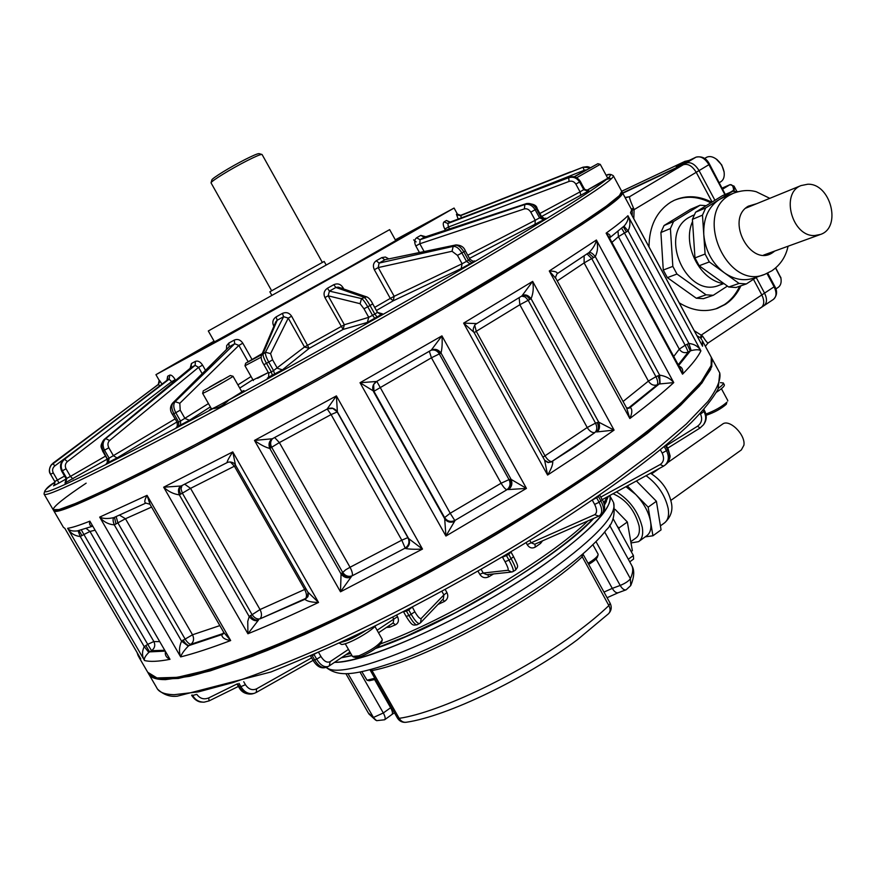 <?xml version="1.0" encoding="UTF-8"?>
<svg xmlns="http://www.w3.org/2000/svg" width="876" height="876" viewBox="0 0 876 876"><rect width="100%" height="100%" fill="white"/><g stroke="black" fill="none" stroke-linecap="round" stroke-linejoin="round"><path stroke-width="1.31" d="M711.805 202.214C698.774 195.6 686.204 194.987 674.071 200.396L670.622 202.246C656.398 211.576 649.193 226.446 649.007 246.868M679.207 302.822C692.171 310.761 704.95 312.579 717.553 308.275L725.459 304.311C732.128 299.855 737.285 293.69 740.921 285.795M715.889 308.845L724.222 304.717C730.891 300.271 736.037 294.106 739.673 286.222M678.221 364.777L688.251 352.053L685.152 345.243L688.897 343.447C694.504 344.093 698.5 346.567 700.899 350.871C699.464 349.48 696.212 349.393 691.153 350.608L690.255 351.024L687.145 344.202M628.103 408.325L657.153 384.892C658.194 383.206 657.777 380.469 655.916 376.68L659.639 375.136C665.629 376.034 670.337 378.52 673.753 382.593L659.146 384.006C660.186 382.319 659.77 379.571 657.898 375.782M548.507 462.55L551.76 461.575L594.892 432.569C597.169 430.28 597.377 427.138 595.527 423.141L598.702 422.144L614.076 430.105L596.578 431.967C598.845 429.678 599.053 426.535 597.213 422.528M444.581 518.077C447.165 521.789 450.571 522.775 454.764 521.023L445.917 536.035L444.614 517.596L450.209 513.248L454.786 520.53L506.908 489.75C510.15 487.111 510.861 483.727 509.033 479.599L511.113 479.391L526.443 488.392L507.992 489.585C511.234 486.936 511.945 483.552 510.117 479.413M341.706 573.101C344.268 576.813 347.476 578.018 351.331 576.715L340.49 591.804L341.06 573.988L345.571 569.86L350.039 567.265C352.141 571.262 352.853 574.108 352.174 575.817L405.194 548.113L401.788 540.174L331.084 414.578L327.219 409.015M250.405 615.478C252.835 619.135 255.529 620.657 258.508 620.022L247.919 633.764L247.766 621.358L249.211 616.573L260.03 609.543C261.968 613.485 261.957 616.595 259.986 618.861L305.691 598.439C307.027 596.425 306.677 593.435 304.651 589.449L234.396 466.196L230.333 461.948M183.084 639.984C185.318 643.564 187.322 645.404 189.106 645.524L188.274 646.127C184.091 650.441 181.562 654.033 180.675 656.901C178.846 651.963 179.142 646.718 181.584 641.155L192.512 634.782C194.297 638.593 193.782 641.758 190.968 644.276L223.533 633.381M65.481 529.487L139.799 657.241M548.004 462.495L552.778 461.74C552.844 464.871 551.114 469.317 547.588 475.055L544.62 460.218L474.004 332.343L463.634 323.124L476.402 323.562M710.677 356.149L711.29 357.298C717.959 372.946 678.593 410.866 593.227 471.08C509.514 528.622 389.393 595.691 298.355 635.724C205.477 675.078 155.271 687.255 147.726 672.264L156.957 677.936L177.313 677.334L209.003 669.833L251.5 655.138C284.777 641.856 321.755 625.355 362.412 605.612L425.397 572.882C489.673 537.634 551.519 499.78 602.316 464.795L646.521 432.262L679.754 404.285L701.282 381.859L711.148 365.511L711.29 357.298L710.677 356.149M622.376 192.512L622.562 192.862C623.646 198.151 579.2 227.837 489.224 281.941C401.427 334.293 279.948 402.172 191.242 448.435C101.233 494.907 55.407 515.679 53.764 510.752L53.348 510.029M625.749 197.385L629.68 196.651L683.291 164.743L622.759 193.224L683.291 164.743C687.934 163.374 692.248 165.892 696.223 172.298L712.122 202.017L696.223 172.298C692.248 165.892 687.934 163.374 683.291 164.743L686.116 163.056C690.77 161.688 695.084 164.206 699.059 170.601L714.925 200.286L699.059 170.601L634.093 209.638L633.797 218.682M701.03 343.261L702.574 346.217L701.03 343.348M700.351 337.709L697 335.782M631.946 215.365L631.673 214.751M92.21 526.279C89.834 525.885 89.056 524.176 89.867 521.165L169.999 659.321C166.549 657.745 164.995 655.412 165.323 652.313M145.788 645.513L149.643 651.875L148.81 652.423C145.241 656.004 143.806 658.697 144.496 660.493C141.956 656.288 141.857 651.667 144.211 646.608L147.726 644.353L83.921 534.524L80.231 536.506C74.537 535.871 70.332 533.145 67.616 528.294C69.335 530.56 72.577 531.436 77.329 530.922L92.243 526.345M86.177 528.458L89.976 531.447L94.553 530.33M81.337 529.936L83.921 534.524L89.976 531.447L153.88 641.56C155.523 645.185 154.756 648.24 151.581 650.715L164.141 650.288M145.974 503.043L145.81 503.109C144.135 502.485 144.551 499.889 147.048 495.345L150.092 504.499L223.818 632.483L230.673 640.542C225.099 639.688 222.143 637.827 221.792 634.958L223.314 633.764M223.391 633.447L222.175 634.487L189.106 645.524L190.968 644.276C189.183 644.167 187.168 642.327 184.935 638.757L117.877 522.841L114.274 524.877C108.274 524.33 103.412 521.746 99.678 517.114C103.215 518.778 107.967 518.942 113.913 517.596L114.833 517.136M119.53 515.154L125.454 518.745L151.581 507.073M227.727 462.331L227.026 462.627C227.278 460.864 229.194 457.283 232.764 451.896L235.502 465.145L307.892 592.154L318.535 602.447C311.889 602.36 307.41 601.385 305.1 599.502L307.925 596.523M163.681 487.198L181.08 485.994C179.022 487.812 178.923 490.505 180.741 494.119L179.339 494.863C173.623 494.108 168.4 491.556 163.681 487.198L247.919 633.764C269.271 625.114 292.803 614.667 318.535 602.447L232.764 451.896L163.681 487.198M184.694 484.198L190.552 488.359L235.732 465.528M334.544 409.136L337.107 411.808L408.052 537.941C409.858 542.08 408.906 545.463 405.194 548.113L352.174 575.817C348.32 577.12 345.122 575.915 342.56 572.203L271.669 447.264L269.841 448.49C265.099 447.187 259.975 444.493 254.489 440.42L272.359 438.766L327.12 409.059L336.395 395.897L337.38 411.895L408.665 538.62L422.484 549.066C415.553 549.46 409.99 549.285 405.785 548.551L405.478 548.431C409.201 545.781 410.154 542.375 408.336 538.236L408.665 538.62C410.362 542.572 409.41 545.89 405.785 548.551M272.699 438.591L327.12 409.059M274.659 437.54L279.378 442.588L331.084 414.578L337.293 411.928L332.76 408.38L327.504 408.84M376.8 381.356L450.209 513.248L501.116 483.224C503.404 487.122 505.332 489.29 506.908 489.75L454.786 520.53C450.592 522.282 447.209 521.297 444.614 517.596L373.921 391.287L360.014 382.724L376.581 381.476L431.255 350.137L441.931 335.869C442.457 342.724 442.15 348.451 441.011 353.028L511.113 479.391C512.635 483.453 511.803 486.815 508.627 489.487M376.581 381.476L430.959 350.334M521.943 295.88L532.663 281.382C533.802 287.755 533.265 293.537 531.064 298.716L598.702 422.144C600.093 426.185 599.666 429.371 597.432 431.704M588.059 253.186L588.924 252.649C593.216 248.269 595.702 244.054 596.403 240.024C598.275 245.718 597.892 251.248 595.264 256.613L659.639 375.136L660.088 383.622M628.497 408.315L630.49 407.592C632.45 409.585 632.231 413.22 629.844 418.52L626.636 408.019L555.921 278.48L549.274 270.98C554.672 271.133 557.366 271.998 557.344 273.575L557.18 273.695M557.256 280.933L584.128 262.92L584.128 255.923M627.676 408.271L629.943 407.647L659.146 384.006L657.153 384.892C653.649 385.9 650.726 384.63 648.404 381.104L584.128 262.92L591.738 258.562L655.916 376.68L648.404 381.104L623.077 401.482M609.641 237.845L624.358 225.822C627.544 221.924 628.727 218.551 627.906 215.704C630.501 220.653 630.556 225.723 628.081 230.925L688.897 343.447L691.153 350.608M678.769 366.102C682.13 367.088 683.379 369.781 682.524 374.172L680.236 368.478L609.4 237.724L606.126 233.158C609.587 233.958 610.78 235.491 609.718 237.757M611.919 242.367L618.423 236.684L618.007 231.308M678.637 365.533L690.255 351.024L688.251 352.053C684.506 353.422 681.517 352.459 679.283 349.141L618.423 236.684L624.468 233.016L685.152 345.243L679.283 349.141L673.732 356.488M626.636 408.019L630.49 407.592M626.592 197.45L629.68 196.651C629.132 197.352 630.424 201.184 633.545 208.159L634.093 209.638L631.87 210.152M694.274 330.734L702.541 336.034C705.837 341.213 707.742 343.491 708.268 342.866L761.189 307.553C764.354 304.957 764.573 300.753 761.824 294.938C764.573 300.753 764.354 304.957 761.189 307.553L760.039 308.089M700.285 337.632L701.632 334.84L761.824 294.938L753.459 279.291L761.824 294.938L764.562 293.121C767.31 298.935 767.091 303.14 763.905 305.735L762.755 306.272M624.895 197.199L626.176 197.439M633.545 208.159L631.3 209.057M702.541 336.034L700.811 338.267M78.073 530.757L80.231 536.506L144.211 646.608L148.81 652.423M81.961 535.652L79.081 530.528M221.792 634.958L223.741 632.341M145.81 503.109L149.949 504.248M113.913 517.596C112.708 518.57 112.829 520.99 114.274 524.877L181.584 641.155L188.274 646.127M115.961 524.012L114.515 517.333M305.1 599.502L308.133 595.987L308.374 592.921M182.011 485.534L181.014 488.874L182.317 493.079L251.894 614.317C254.325 617.974 257.018 619.496 259.986 618.861L305.155 599.184L307.75 596.797M227.026 462.627L228.439 462.112C231.833 461.783 234.188 462.791 235.502 465.145M180.664 486.202C178.277 487.888 177.839 490.779 179.339 494.863L249.211 616.573C251.938 619.869 254.796 621.215 257.796 620.635M327.23 408.983C331.391 407.241 334.785 408.205 337.38 411.895L337.293 411.928M272.359 438.766C269.074 441.055 268.231 444.296 269.841 448.49L341.06 573.988C343.753 577.383 347.027 578.467 350.871 577.229M408.336 538.236L407.252 537.875L401.788 540.174L350.039 567.265L279.378 442.588L271.669 447.264C270.049 443.968 270.334 441.11 272.546 438.679L272.48 438.712M270.717 447.997C268.954 444.296 269.458 441.252 272.228 438.876M431.342 350.126C434.649 349.491 437.277 350.718 439.248 353.816L509.033 479.599L501.116 483.224L431.441 357.791L429.328 351.287M431.178 350.203L431.55 350.028C435.109 348.911 438.011 350.05 440.245 353.466L431.441 357.791L373.921 391.287L373.658 384.487M431.255 350.137C435.043 348.495 438.296 349.458 441.011 353.028L440.245 353.466M373.778 391.583L373.669 384.476L376.428 381.542C372.771 384.159 371.818 387.553 373.581 391.714L444.614 518.614C447.143 522.118 450.483 523.038 454.644 521.373M373.669 384.476L376.538 381.509M521.614 296.11L525.151 296.931L528.151 300.216L595.527 423.141L587.216 427.51L519.84 304.738L519.161 297.632M522.403 295.628C525.151 294.752 527.604 296.033 529.761 299.472L519.84 304.738L476.27 331.314L544.971 455.761C547.292 459.593 549.559 461.521 551.76 461.575L575.39 446.497L594.892 432.569C592.121 432.93 589.559 431.244 587.216 427.51L542.956 457.195M522.709 295.431C525.567 294.194 528.359 295.289 531.064 298.716L529.761 299.472M544.872 460.743L547.774 462.44L552.778 461.74M548.518 462.55L544.62 460.218M474.004 332.332C472.635 330.767 473.018 328.182 475.164 324.569L522.326 295.672M587.04 253.941L591.738 258.562L593.687 257.577L588.42 253M588.924 252.649C590.577 252.014 592.691 253.339 595.264 256.613L593.687 257.577M555.921 278.48C555.198 278.371 555.559 276.816 557.026 273.805L557.344 273.575M621.61 228.286L624.468 233.016L626.46 231.943L623.274 226.807M623.986 226.172L628.081 230.925L626.46 231.943M710.786 202.838C698.336 196.421 686.204 195.556 674.389 200.243M369.99 669.822L371.982 670.545L399.171 718.342C401.044 721.353 403.453 722.656 406.387 722.24L406.387 722.24C447.067 716.327 525.71 678.506 577.459 639.677L608.579 613.693C611.448 610.605 611.974 607.123 610.156 603.246L608.864 605.568C610.561 608.951 610.462 611.656 608.579 613.693M609.685 495.553C613.309 507.193 592.264 529.641 546.536 562.896C476.577 613.167 367.898 663.318 334.533 662.344C363.212 662.004 438.788 630.534 506.087 589.384C573.517 548.277 615.948 508.168 609.685 495.553L613.069 501.663M613.101 518.658L633.392 555.537L633.589 559.052L629.745 561.855M345.867 673.644L368.292 712.955L376.636 720.663L384.608 719.776C385.648 718.769 385.21 716.502 383.316 712.976L391.298 707.26M610.123 603.192L583.011 554.158L582.014 557.026C536.101 600.005 421.52 661.763 371.982 670.545L371.183 669.516M609.587 525.239L631.837 565.666C634.673 570.342 634.301 576.988 630.731 585.584L630.402 578.686C632.921 573.243 633.392 568.907 631.837 565.666L631.377 564.812M596.063 559.008L612.28 588.376L620.197 585.453C622.234 588.869 624.216 590.315 626.154 589.8L630.731 585.584M149.128 674.662L156.694 687.671C158.676 692.139 164.524 694.482 174.214 694.69L198.469 691.865L232.797 682.634C260.457 673.294 292.212 660.712 328.073 644.9C385.374 618.434 444.493 587.358 505.408 551.65C544.259 528.119 579.901 505.123 612.313 482.654L654.273 451.337L686.357 423.984L707.885 401.515C717.061 389.108 721.025 379.593 719.765 372.979L711.892 358.404L711.761 366.65L701.928 383.02L680.466 405.446L647.309 433.423L603.203 465.933C552.504 500.886 490.757 538.718 426.546 573.944C383.852 596.665 343.206 616.857 304.607 634.531L252.671 656.201L210.098 670.917L178.288 678.462L157.8 679.097L148.416 673.469C150.311 677.619 155.994 679.677 165.476 679.634L189.468 676.338C210.459 671.093 236.334 662.486 267.103 650.518C332.113 623.898 416.45 581.357 495.915 534.623C534.853 511.146 570.594 488.26 603.148 465.966C633.107 444.537 657.953 425.221 677.685 407.997L699.475 385.988L710.71 369.409L711.892 358.404L702.311 340.655L702.574 346.217L630.523 212.737L631.695 209.78L622.562 192.862L620.033 196.75L606.893 207.393L582.113 224.409L545.759 247.59L443.048 309.118L317.178 380.534L196.169 445.851L145.964 471.671L105.81 491.348L76.957 504.368L59.732 510.719L53.764 510.752M622.562 192.862L621.763 191.384L619.409 195.589L606.247 206.189L581.445 223.172L545.069 246.32L442.325 307.805L316.433 379.209L195.436 444.559L145.241 470.412L105.109 490.122L76.267 503.185L59.064 509.569L53.118 509.646C53.37 506.536 64.375 497.721 86.144 483.169M340.173 257.226L389.645 229.621L395.722 240.582L346.589 268.735L214.478 341.87L208.302 330.975L340.173 257.226M586.351 190.716L606.488 179.449L610.331 178.386L608.623 177.598L607.648 178.047M200.648 349.907L213.481 342.812L200.648 349.907M395.547 240.276L408.753 232.852L395.503 240.177M350.991 266.359L365.117 258.551L350.991 266.359M211.302 408.566L209.331 410.099L212.945 408.61C218.102 408.304 223.424 405.424 228.899 399.982L243.988 390.608L241.656 391.473M253.022 380.009L268.352 372.563M457.557 214.74L460.36 215.748L582.989 167.239L590.139 167.623M444.022 221.902L447.855 223.489L568.71 177.708C573.254 176.437 576.89 177.861 579.583 181.989L580.23 181.551C577.536 177.434 573.933 175.999 569.411 177.248L450.264 222.044L569.477 177.215L568.71 177.708L569.039 181.441L448.435 227.004L447.855 223.489L450.264 222.044L446.41 220.489L444.022 221.902C442.785 223.106 443.037 225.493 444.8 229.063L448.435 227.004L449.498 228.921M425.813 236.717L420.765 235.392L416.582 237.801L420.042 239.706L524.866 204.524C528.929 203.626 532.356 205.367 535.137 209.736L536.484 208.926C533.703 204.557 530.308 202.805 526.312 203.67L424.86 237.067M416.582 237.801C414.348 239.564 414.096 242.291 415.826 245.992L419.812 243.769L420.042 239.706L424.302 237.254L420.765 235.392M376.264 260.752L379.089 263.096L453.21 246.386C456.188 246.178 459.079 248.368 461.882 252.956L463.82 251.828C461.028 247.251 458.181 245.039 455.279 245.192L385.429 259.603L455.98 244.919L453.21 246.386L452.027 251.27L378.213 267.574L379.089 263.096L384.783 259.854L381.848 257.588L376.264 260.752C373.275 262.931 372.639 265.921 374.337 269.72L378.213 267.574L394.167 296.307L462.101 263.764L457.469 255.365L452.027 251.27M327.416 288.259C324.054 290.646 323.222 293.756 324.93 297.577L328.171 295.814L329.42 291.106L327.416 288.259L333.767 284.7C337.534 283.09 340.578 284.021 342.91 287.481L341.552 288.259M263.939 364.591L263.873 364.646C261.442 360.792 260.665 357.66 261.541 355.262L275.787 321.82L277.199 320.266L276.093 316.915L282.39 313.411C286.178 311.823 289.244 312.743 291.609 316.192L288.259 318.119L270.585 353.652L272.6 359.817L277.396 368.314L282.444 369.825L268.363 377.282M234.308 340.063L234.691 343.764L229.14 346.819L173.098 402.785C171.192 405.303 171.466 408.939 173.886 413.713L178.638 422.024L177.39 422.659L172.441 414.425C169.802 410.592 169.834 406.847 172.55 403.179L229.14 346.819L228.855 343.063L234.308 340.063C237.648 338.716 240.484 339.768 242.805 343.195L238.885 345.407L179.81 403.278L180.215 410.176L184.967 418.487L189.468 420.261L176.536 427.149M103.883 439.752L191.077 367.548L191.439 363.518L195.403 361.361C197.943 360.474 200.33 361.733 202.564 365.128L198.578 367.351L109.599 440.529C107.682 442.457 107.43 444.877 108.832 447.778L113.442 455.761L117.034 457.929L106.587 463.36M172.408 382.954L171.652 381.629L175.233 379.647C173.13 376.297 171.324 374.775 169.813 375.103L167.677 376.22L166.933 380.337L63.915 459.561C60.411 462.791 59.699 466.623 61.791 471.058L62.382 470.795C60.291 466.35 61.013 462.517 64.561 459.265L169.112 379.209L171.652 381.629L67.419 461.575C65.196 463.612 64.736 466.021 66.05 468.791L70.452 476.391L105.514 456.111M155.95 374.698L159.169 380.326L158.315 384.389L50.939 465.331M159.301 380.589L158.545 384.356L159.585 385.977M613.255 175.627L621.949 191.734C623 196.947 578.521 226.577 488.512 280.638C400.682 332.957 279.192 400.836 190.508 447.143C100.51 493.67 54.717 514.508 53.118 509.646L44.249 494.403M214.072 341.147L155.939 374.665L224.88 337.26L375.662 253.022L454.075 208.05L395.306 239.838M388.802 258.902L385.407 257.029L381.848 257.588M449.574 222.165L446.41 220.489M456.44 214.324L458.192 219.055M162.049 384.093L159.388 380.283M167.677 376.22L167.623 379.45M191.439 363.518L190.136 368.292M228.855 343.063L226.665 345.637L226.457 349.349M276.093 316.915C272.797 319.247 272.02 322.313 273.75 326.113L274.024 325.96M66.193 478.92L58.911 483.026L57.433 480.07L54.739 481.482L50.578 474.299C48.815 470.938 49.155 467.675 51.607 464.488L158.545 384.356L52.943 463.218L54.706 465.999C52.516 467.959 52.034 470.248 53.261 472.876L57.433 480.07L64.539 476.062M195.403 361.361L195.129 365.358L191.077 367.548L104.343 439.325C101.342 442.369 100.97 446.212 103.226 450.844L104.518 450.187C102.273 445.545 102.667 441.679 105.722 438.602L195.129 365.358L198.578 367.351L202.148 373.625M172.441 414.425L175.78 412.705C173.36 407.92 173.141 404.252 175.112 401.69L234.691 343.764L238.885 345.407L248.072 361.635M282.39 313.411L283.627 316.696L277.199 320.266L263.074 353.575C262.745 355.262 263.884 358.514 266.479 363.321L268.735 362.084C266.14 357.266 265.056 353.981 265.483 352.24L283.627 316.696L288.259 318.119L304.509 347.005L309.14 348.396L282.444 369.825M333.767 284.7L335.891 287.47L329.42 291.106L361.536 298.596C362.96 299.318 365.029 302.045 367.767 306.786L370.033 305.505C367.307 300.753 365.281 298.004 363.956 297.238L335.891 287.47L338.278 287.131L367.263 297.106M590.183 167.59L582.989 167.185L460.831 215.386L461.28 217.905M63.817 459.637L169.112 379.209L169.813 375.103M456.922 213.974L460.831 215.386L582.989 167.185L587.281 166.648M705.892 414.085C714.882 410.658 721.89 406.705 726.905 402.204L726.259 404.329C720.981 408.895 714.268 412.552 706.122 415.301M727.748 400.978L727.726 400.398M670.896 500.382L741.348 449.925L743.899 445.238C745.804 434.814 729.347 418.597 722.569 424.104L722.382 424.236M262.099 154.581L261.858 154.439C260.281 154.417 255.255 156.563 246.769 160.866C230.968 168.871 210.864 181.266 211.028 182.843L211.828 179.996C211.685 178.496 230.322 166.998 244.984 159.574C252.857 155.589 257.544 153.596 259.022 153.618L259.165 153.661M211.028 182.843L271.648 290.766M326.179 265.034L324.175 261.453L308.856 269.918L269.852 291.807L271.867 295.387M345.232 643.74L352.47 656.452L358.908 655.817C370.8 650.627 378.574 645.371 382.232 640.049L381.476 642.623C378.246 647.342 371.358 651.996 360.835 656.584L355.623 657.548L353.335 656.978M382.232 640.049L382.166 639.184M630.786 541.697L635.888 538.017C638.933 535.784 640.006 531.732 639.086 525.841C634.772 510.193 626.088 499.495 613.025 493.735M638.9 541.423L646.751 535.751C650.32 533.134 651.591 528.403 650.561 521.538L648.163 507.149L627.347 485.906M616.474 491.841C629.899 500.207 638.516 512.077 642.316 527.462C643.378 534.327 642.13 539.058 638.582 541.653L631.016 542.956M619.244 529.827L618.916 527.987L617.328 526.334M636.414 480.957L656.409 501.269L648.163 507.149M656.409 501.269L661.062 529.881L652.927 535.784L650.561 521.538C648.689 512 643.74 502.955 635.691 494.414L625.924 486.684M645.218 536.857L652.927 535.784M631.191 551.53L632.362 550.675L627.336 521.986L615.149 509.416M618.916 527.987L627.336 521.986M375.41 679.349L369.256 680.751L367.285 680.269M361.843 671.673L367.033 680.214L374.797 678.265M622.606 192.95L686.116 163.056C690.77 161.688 695.084 164.206 699.059 170.601L708.914 164.677C704.95 158.304 700.636 155.808 695.96 157.198L686.116 163.056L622.606 192.95M766.982 273.432L774.11 286.802L774.702 286.255C777.581 291.248 777.143 295.628 773.409 299.395C776.607 296.789 776.837 292.595 774.11 286.802L764.562 293.121L756.207 277.484L764.562 293.121C767.31 298.935 767.091 303.14 763.905 305.735L761.364 307.432M588.048 563.268C593.797 559.852 597.147 557.07 598.089 554.924L597.399 557.114C596.578 558.987 593.676 561.417 588.672 564.407M598.089 554.924L598.045 554.059M574.295 176.853L597.87 163.692L574.032 176.799M600.235 164.37L576.682 177.729M597.87 163.692L600.268 164.37L607.791 178.31L586.241 190.672L607.78 178.288M579.66 173.678L591.979 167.031L579.66 173.678M724.288 384.783L724.332 384.86C724.638 385.933 722.623 387.969 718.32 390.981L716.535 392.174M720.411 382.67L723.313 382.965C723.609 383.896 722.01 385.648 718.517 388.21M586.132 189.753L585.409 190.18M375.924 625.519C369.716 632.439 347.881 644.506 341.64 644.473L339.165 643.039M366.135 630.293C355.492 637.213 347.005 641.221 340.676 642.349M257.577 378.322L268.308 372.486L257.577 378.322M775.84 288.927L778.085 287.448C780.658 285.653 781.611 282.609 780.943 278.294L775.556 268.001M775.709 267.87L780.866 277.823M723.565 197.407L719.229 199.575C708.356 206.922 703.209 218.584 703.778 234.56C705.344 250.656 712.166 263.38 724.244 272.721C734.351 279.685 744.392 281.426 754.356 277.933L763.478 274.779M723.784 283.616L719.634 285.072C687.145 299.789 657.526 234.429 689.073 217.379L692.982 215.43M737.964 191.669L732.643 191.307L705.684 207.93L702.475 215.146L705.081 254.051L709.319 261.935L739.07 283.43L746.374 283.923L756.842 277.068M705.684 207.93L695.61 212.189L722.426 195.676L732.643 191.307M705.081 254.051L694.964 257.916L692.412 219.35L702.475 215.146M739.07 283.43L728.712 287.01L699.158 265.735L709.319 261.935M728.712 287.01L735.982 287.492L746.374 283.923M706.176 205.685L700.088 205.225L673.578 221.508L670.403 228.548L672.834 266.381L676.962 274.046L706.078 294.84L696.3 298.223L703.428 298.672L713.25 295.3L727.419 286.08M696.3 298.223L667.37 277.626L676.962 274.046M672.834 266.381L663.274 270.038L667.37 277.626M663.274 270.038L660.898 232.512L670.403 228.548M673.578 221.508L664.052 225.526L660.898 232.512M664.052 225.526L690.43 209.353L700.088 205.225M706.078 294.84L713.25 295.3M699.158 265.735L694.964 257.916M692.412 219.35L695.61 212.189M724.069 283.671C700.099 280.824 681.78 244.842 692.555 221.519M262.285 353.521L245.663 363.244L261.825 354.605M261.179 357.178L244.962 365.763L253.35 380.589M262.143 353.849L251.97 359.817L261.968 354.276M606.466 501.4L604.363 505.2M593.742 518.362C559.687 556.326 444.22 625.584 375.585 648.503M351.988 655.609L341.322 657.788M814.768 235.534C792.167 237.078 780.144 193.235 801.025 185.592L807.705 184.234C830.579 183.15 841.978 227.322 820.604 234.418L814.768 235.534M393.083 622.989L395.47 624.796L389.798 627.194L386.469 627.435M442.84 599.348L444.395 601.462L437.956 604.473M493.56 573.944L488.753 576.813C485.052 578.499 482.063 577.667 479.785 574.327L478 571.152M511.058 572.105L486.717 574.656L482.873 573.024L479.785 574.327M539.966 541.97L540.536 543.448L535.324 547.084C532.115 548.781 529.4 547.96 527.177 544.653L526.093 542.704M540.536 543.448L542.518 540.853M444.395 601.462C447.745 599.239 448.589 596.271 446.935 592.581L443.88 594.903L443.376 598.779L420.754 622.551M395.47 624.796C398.492 623.033 399.171 620.328 397.507 616.704L393.784 619.113L393.182 622.913L378.531 632.768M703.746 424.411L704.041 423.973C706.658 419.746 706.833 415.465 704.589 411.129L703.724 409.541M703.187 410.154L704.096 411.829C706.352 416.166 706.155 420.469 703.516 424.74L700.033 428.014L697.548 426.207C701.676 423.075 702.662 419.046 700.515 414.129L700.165 413.483M664.26 446.64L666.461 450.68L668.147 448.939L670.009 455.651C670.6 455.597 669.1 462.079 666.516 463.842L666.516 463.842C670.107 460.141 670.49 455.41 667.654 449.64L665.475 445.632M662.168 453.078L666.461 450.68C669.297 456.451 668.881 461.225 665.202 465.003L663.581 466.12L660.165 464.554C663.822 462.002 664.49 458.17 662.168 453.078L660.394 449.815M599.907 515.493L601.735 514.212C604.407 511.737 604.144 507.335 600.936 500.995L598.461 496.495L596.644 497.765L599.118 502.266C602.316 508.606 602.524 513.062 599.721 515.625L598.779 516.15L594.662 514.683C597.191 513.007 597.18 509.591 594.64 504.412L592.264 500.087M515.493 570.09L515.504 570.09C516.161 569.082 514.738 565.338 511.212 558.844L508.66 554.267L506.459 555.592L509.011 560.169C512.526 566.663 513.873 570.462 513.051 571.557L511.814 572.028L507.927 570.276C508.759 569.707 507.795 566.849 505.025 561.691L502.474 557.125L506.459 555.592L506.043 554.804M419.714 623.351L419.549 623.493C417.775 623.832 415.016 620.832 411.271 614.47L408.698 609.915L406.442 611.076L409.015 615.631C412.738 621.993 415.421 625.037 417.031 624.785L419.451 623.537M318.557 652.324L320.945 656.507C324.054 661.347 327.12 663.055 330.142 661.643L329.299 665.87L328.292 666.417C324.306 667.6 320.441 665.202 316.696 659.201L314.145 654.755L312.185 655.587L314.736 660.033C318.47 666.034 322.259 668.465 326.102 667.337L328.007 666.537M243.736 681.747L245.433 684.693C248.576 689.313 252.299 690.693 256.58 688.832L256.241 692.467L254.281 693.321C248.948 694.504 244.579 692.423 241.163 687.058L239.006 683.313M237.615 683.762L239.75 687.474C243.156 692.828 247.481 694.92 252.715 693.77L253.668 693.496M196.804 694.34C199.903 698.621 203.878 699.814 208.718 697.92L209.079 700.899L203.977 702.191C199.049 702.059 195.392 699.99 192.983 695.971L192.446 695.051M191.767 695.15L192.238 695.96C194.549 699.858 198.085 701.928 202.838 702.169M598.604 516.227L534.754 544.248L531.119 542.791L527.177 544.653M534.918 544.182L535.324 547.084M487.691 574.557L488.753 576.813M388.747 625.902L389.798 627.194M204.36 390.28L230.311 375.508L204.36 390.28M232.983 376.253L233.027 376.275C233.87 376.417 208.992 390.576 203.725 392.941L202.63 393.346L203.385 390.63M202.641 393.357L211.477 408.884L212.605 408.545C217.949 406.333 242.772 392.12 241.842 391.813L242.028 392.13M221.431 380.283L209.408 387.214L221.606 380.567M719.371 182.635L720.784 181.77C723.499 180.029 724.616 176.919 724.145 172.441C723.237 167.031 720.641 162.597 716.349 159.136C712.867 156.629 709.713 155.972 706.899 157.154L706.253 157.505M716.24 159.049L721.715 164.907L724.091 171.959M724.901 194.625L708.914 164.677L709.549 164.239L725.153 194.187M722.809 189.052L729.85 184.737C732.051 184.245 733.311 186.073 733.617 190.234L730.157 192.37M722.284 188.077L729.982 184.672L734.011 186.106L734.197 191.329M709.549 164.239C706.593 158.315 702.092 155.961 696.048 157.154L676.184 166.539L684.474 161.6L688.558 160.68M676.184 166.539L696.267 157.067M621.708 191.275L685.185 161.25M211.477 408.884L212.605 408.545C217.949 406.333 242.772 392.12 241.842 391.813L233.027 376.275M53.994 511.146L63.433 527.363L64.835 528.348L140.762 658.861L138.222 655.916L137.05 652.5M547.588 475.055L582.715 451.972L614.076 430.105L532.663 281.382L463.634 323.124L547.588 475.055M549.274 270.98L629.844 418.52C647.714 405.073 662.355 393.094 673.753 382.593L596.403 240.024L549.274 270.98M606.126 233.158L682.524 374.172C691.93 364.668 698.052 356.893 700.899 350.871L627.906 215.704C623.931 219.723 616.671 225.537 606.126 233.158M700.274 337.621L701.709 339.538M632.133 215.606C632.373 211.324 632.231 209.386 631.695 209.78L631.454 209.342M360.014 382.724L445.917 536.035L526.443 488.392L441.931 335.869L360.014 382.724M254.489 440.42L340.49 591.804L422.484 549.066L336.395 395.897L254.489 440.42M99.678 517.114L180.675 656.901C194.297 653.474 210.963 648.021 230.673 640.542L147.048 495.345L99.678 517.114M67.616 528.294L144.496 660.493C149.785 661.96 158.293 661.577 169.999 659.321L89.867 521.165C79.19 525.392 71.777 527.768 67.616 528.294M164.644 651.153L149.643 651.875L151.581 650.715L147.726 644.353L153.738 641.56L159.125 641.637M116.158 516.621L117.877 522.841L125.454 518.745L192.512 634.782L219.854 625.595M180.741 494.119L190.552 488.359L260.03 609.543L306.02 588.858M474.683 325.116L476.27 331.314L474.168 332.639M326.441 667.194C340.589 683.641 468.288 630.413 550.807 570.583C596.775 536.933 617.668 514.223 613.496 502.452C615.445 514.562 613.025 523.739 606.269 529.969C603.783 533.112 600.936 537.196 586.745 550.5C576.868 559.304 565.119 568.612 551.486 578.434C507.346 609.959 445.851 643.148 400.201 660.165C354.222 675.987 339.078 677.301 326.025 667.37M370.099 669.998L397.408 718.002L399.171 718.342C439.938 712.429 522.994 672.549 576.737 632.242C589.395 622.869 600.104 613.966 608.864 605.568L581.412 555.198M359.992 672.034L383.316 712.976L373.461 717.455L347.936 673.556M603.98 592.088L612.28 588.376C614.317 591.793 616.299 593.227 618.248 592.713L607.09 597.717M374.654 679.656L390.63 707.731C392.514 711.235 392.941 713.502 391.89 714.52L394.419 712.757M604.681 531.995L630.402 578.686C628.727 581.051 625.333 583.307 620.197 585.453L596.019 541.642M628.3 559.238L633.392 555.537M606.181 175.32C608.71 173.831 611.12 174.028 613.419 175.912C613.923 180.117 568.951 208.948 478.493 262.417C390.258 314.221 268.636 382.177 180.182 429.098C90.469 476.314 45.103 497.984 44.074 494.097C44.282 490.21 47.928 486.213 55.024 482.128C20.455 507.511 73.091 483.005 212.945 408.61M608.623 177.598C611.722 174.631 610.911 173.886 606.192 175.353M228.899 399.982C309.053 356.554 404.504 302.789 476.139 260.785C549.701 217.5 593.151 190.388 606.488 179.449M584.391 189.227L580.054 191.866L575.861 184.113L579.583 181.989L583.777 189.731L588.245 191.176L541.521 216.547M530.79 212.167L535.137 209.736L539.572 217.861L535.225 220.292L530.79 212.167C529.049 209.441 526.903 208.357 524.352 208.915L419.812 243.769L424.115 251.543M545.518 218.31L545.102 218.88L540.908 217.04L536.484 208.926L537.13 208.488L541.554 216.602L539.572 217.861L543.766 219.701L469.481 258.387M342.91 287.481L343.775 289.014M372.716 303.895L377.446 312.393L382.505 313.849L367.351 322.434L343.085 329.442L324.93 297.577M377.446 312.393L374.808 314.057L370.033 305.505L372.694 303.863M291.609 316.192L309.14 348.396L343.085 329.442L344.367 324.755L368.741 317.32L363.978 308.79L360.069 303.687L328.171 295.814L344.367 324.755L304.509 347.005L273.542 370.603L268.735 362.084L272.6 359.817M242.805 343.195L251.949 359.357M208.455 403.573L180.533 421.017L175.78 412.705L180.215 410.176M202.564 365.128L205.499 370.285M175.025 418.947L109.128 458.17L104.518 450.187L108.832 447.778M109.599 440.529L105.722 438.602L104.145 439.445C98.955 447.045 101.627 447.198 102.623 451.107L103.226 450.844L107.343 458.98M419.429 252.518L415.826 245.992M445.457 230.257L444.8 229.063M374.698 307.388L390.291 298.409L374.337 269.72M457.469 255.365L461.882 252.956L466.514 261.366L462.101 263.764L461.159 268.593L393.247 300.796L390.291 298.409L394.167 296.307L393.247 300.796L376.428 310.498M175.233 379.647L175.616 380.304M569.477 177.215C573.747 175.748 577.383 177.16 580.383 181.441L584.423 189.293L588.891 190.738L587.785 191.077L588.716 190.672C588.595 191.592 587.216 191.099 584.566 189.172L580.208 181.496M588.891 190.738L588.245 191.176M545.102 218.88L543.766 219.701M471.934 262.658L470.007 263.786L466.514 261.366L468.441 260.238L471.934 262.658L474.058 261.037M461.159 268.593L470.007 263.786M380.622 314.309L382.505 313.849M252.846 379.702L239.739 388.09M210.349 406.902L189.468 420.261M176.799 422.057L117.034 457.929M107.244 459.112L65.875 482.479M53.261 472.876L50.578 474.299L54.739 481.471L54.772 484.559L53.524 485.83L58.911 483.026M53.524 485.83L54.181 485.26M84.249 443.913L54.706 465.999M61.758 471.014L61.67 471.091C59.601 466.35 60.345 462.517 63.871 459.593L64.561 459.265L67.419 461.575M61.67 471.091L66.182 478.635L66.784 478.384L62.382 470.795L66.05 468.791M107.08 463.404L107.836 458.827L109.128 458.17L108.383 462.758M172.55 403.179L175.112 401.69L179.81 403.278M178.704 426.349L178.638 422.024L180.533 421.017L180.609 425.342M237.911 384.871L251.051 376.527M261.541 355.262L265.483 352.24L270.585 353.652M272.48 375.651L271.297 371.84L268.68 373.143L263.873 364.657L266.479 363.321L271.297 371.84L273.542 370.603L274.746 374.402M360.069 303.687L361.536 298.596L366.54 296.855C368.73 297.555 370.789 299.899 372.738 303.863L377.49 312.393C380.556 314.506 382.056 315.075 381.98 314.09L381.159 314.287M363.978 308.79L367.767 306.786L372.541 315.338L374.808 314.057L377.227 317.178M468.441 260.238L463.82 251.828L465.342 250.864L469.963 259.263L468.441 260.238M524.352 208.915L524.866 204.524L527.089 203.462M467.751 255.244L535.225 220.292L535.05 224.563M539.868 213.503L580.054 191.866L580.799 195.457M575.861 184.113C574.163 181.54 571.897 180.642 569.039 181.441M585.924 169.922L584.193 170.294L582.989 167.185M584.193 170.294L511.989 198.83M459.999 215.584L570.484 171.882L459.999 215.584M54.859 484.384L53.578 485.709M65.021 483.202L66.16 478.581M72.971 478.975L70.452 476.391L66.784 478.384L65.623 482.95M267.366 378.114L267.771 377.863C268.505 378.552 268.801 376.976 268.68 373.143L268.735 373.088M374.961 318.459L372.541 315.338L368.741 317.32L367.351 322.434M537.13 208.488L537.13 208.488C536.67 205.291 533.134 203.648 526.553 203.55L424.521 237.144M570.911 171.948L572.291 171.4M660.405 525.874L664.271 523.082C667.895 520.432 669.22 515.679 668.235 508.836C665.311 495.488 657.92 484.428 646.072 475.679M771.778 270.837L764.989 274.254C727.649 291.095 693.31 214.74 729.555 195.184L733.913 193.005M756.755 203.659L748.323 206.178C724.77 219.383 750.951 268.33 772.96 252.408L774.811 251.018M310.498 655.839L311.955 655.215M403.584 611.722L406.442 611.076L405.993 610.331M345.998 654.646L350.783 653.485M380.819 643.816C447.165 619.682 549.712 558.549 587.84 520.957M603.75 503.043L607.21 496.9M445.205 589.493L446.935 592.581M396.631 615.138L397.507 616.704M177.029 696.245L270.892 672.002C307.52 657.208 340.304 642.809 369.234 628.793C434.748 596.468 498.203 560.771 559.622 521.68C617.7 484.023 663.614 449.147 691.306 422.539C703.614 410.056 712.538 398.93 718.09 389.152L719.765 372.979L719.097 371.763M700.515 414.129L704.654 410.888C706.877 415.246 706.779 419.462 704.348 423.524M666.373 445.676L697.548 426.207M600.816 497.086L660.165 464.554M594.64 504.412L599.118 502.266L602.206 499.616M529.805 540.426L531.119 542.791L594.662 514.683M505.025 561.691L509.011 560.169L513.588 556.709L511.058 552.241M481.154 569.334L483.224 573.046L507.927 570.276M406.157 616.266L409.015 615.631L414.841 611.809C417.819 616.835 419.933 619.058 421.192 618.467L443.88 594.903L441.865 591.311M412.344 607.035L414.841 611.809M325.795 667.468C320.999 668.815 316.762 666.439 313.082 660.351L316.696 659.201L320.945 656.507M330.142 661.643L348.451 649.401M377.096 630.26L393.784 619.113L392.667 617.153M236.991 683.959L239.017 687.463L245.433 684.693M256.58 688.832L311.637 657.843M192.074 695.697L196.388 694.416M208.718 697.92L237.013 683.992M592.756 499.758L596.644 497.765L596.392 497.261M598.22 496.013L599.731 495.115M512.898 571.601L511.814 572.028M508.244 553.49L508.66 554.267L510.96 552.066M421.192 618.467L420.546 622.77L419.549 623.493M408.249 609.17L408.698 609.915L412.191 607.123M313.904 654.361L318.404 652.051M722.919 187.749L729.982 184.672M716.316 308.691L717.553 308.275M147.726 672.264L138.923 657.131M145.865 503.087L114.712 517.19M227.092 462.616L181.08 485.994M588.201 253.087L557.278 273.63M631.202 213.897L701.753 344.596M708.268 342.866C706.122 345.078 705.246 346.414 705.662 346.852M307.585 597.06L308.013 592.362M327.164 409.037C330.734 408.041 332.595 407.822 332.76 408.38M475.548 324.197L476.445 323.551M375.662 720.171L368.829 713.885M384.663 719.733L391.89 714.52M397.441 718.057C399.456 721.211 402.292 722.623 405.971 722.306M618.248 592.713L626.022 589.855M107.222 459.079L102.634 451.118M454.075 208.05L457.918 215.047M50.578 474.299C48.64 471.846 48.979 468.572 51.607 464.488L51.673 464.389M413.658 239.882L416.122 241.907M54.739 481.482L54.17 485.282M159.377 380.786C160.089 380.83 159.728 382.035 158.315 384.389M65.864 482.501L65.196 482.95C66.018 483.355 66.302 481.931 66.061 478.679L61.67 471.102M166.9 380.359L167.82 379.253M107.233 459.09C107.474 462.506 107.179 463.995 106.335 463.557L107.967 462.506M177.182 422.725C177.456 426.251 177.149 427.795 176.273 427.357L176.897 426.919M469.963 259.263C472.832 261.355 474.321 261.891 474.442 260.895L473.905 261.125M465.342 250.875C463.973 247.076 460.853 245.083 455.98 244.919M541.554 216.602C544.335 218.617 545.781 219.142 545.879 218.168L543.941 219.099M449.202 222.23L450.319 222.022M588.114 166.801L589.537 167.283M457.59 214.817L457.36 214.511C456.889 215.014 458.049 215.31 460.831 215.386M727.759 400.463L721.397 388.692M651.602 473.883L659.475 468.364M667.797 462.517L722.569 424.104M262.077 154.526L322.346 262.428M259.022 153.618L261.858 154.439M382.221 639.294L374.961 626.482M664.566 522.873C670.709 517.136 672.998 510.555 671.443 503.12C668.738 490.374 661.763 480.409 650.529 473.248M598.089 554.136L592.899 544.752M724.332 384.86L723.313 382.965M607.791 178.31L608.086 178.868M780.79 277.287L780.943 278.294M722.207 197.987L732.544 193.585C741.063 190.278 748.98 189.665 756.295 191.756L769.796 198.337M788.061 246.222C785.892 256.548 780.56 264.694 772.063 270.651M691.788 215.934L694.186 214.927M245.663 363.244L244.962 365.763M745.739 208.159L801.025 185.592M763.631 255.08L819.728 234.735M157.56 689.138C163.275 694.558 169.637 696.924 176.634 696.234M608.492 496.199L604.33 505.069M593.326 518.548C574.787 537.546 545.726 559.359 506.142 583.963L455.421 612.74L405.785 636.48L376.078 648.141M351.9 655.456L341.64 657.569M666.516 463.842L665.475 464.762M515.504 570.09L513.106 571.513M667.72 448.151L700.033 428.014L703.516 424.74M703.855 409.399L704.654 410.888M663.581 466.12L665.202 465.003M599.677 495.006L602.217 499.638L663.515 466.163M666.078 445.128L668.147 448.939M598.779 516.15L599.721 515.625M602.217 499.638C604.889 503.448 605.907 510.401 601.932 514.07M510.916 551.891L513.588 556.709C518.636 567.155 518.439 566.093 515.559 570.057M416.943 624.829C413.012 625.212 412.399 626.417 406.168 616.452M406.157 616.43L403.595 611.897M256.296 692.434L313.082 660.362L310.531 655.905M329.299 665.87L328.292 666.417M329.42 665.782L349.929 651.996M252.003 693.967C245.915 694.438 241.59 692.281 239.028 687.485M256.241 692.467L254.281 693.321M201.403 702.103C197.965 701.873 194.855 699.814 192.052 695.905M192.052 695.883L191.625 695.161M238.414 686.423L209.079 700.899L203.988 702.191M230.311 375.508L233.027 376.264M706.483 157.373L704.6 158.501M717.137 159.673L716.349 159.136M724.025 171.444L724.145 172.441M773.409 299.395L764.091 305.615M736.902 191.526L734.011 186.106M689.127 160.417L684.846 161.414L621.697 191.264M774.702 286.255L767.683 273.115"/></g></svg>
